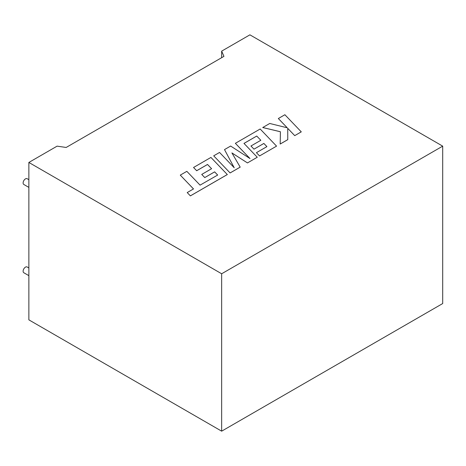 <?xml version="1.0" encoding="UTF-8"?>
<svg xmlns="http://www.w3.org/2000/svg" width="466" height="466" viewBox="0 0 466 466"><rect width="100%" height="100%" fill="white"/><g stroke="black" fill="none" stroke-linecap="round" stroke-linejoin="round"><path stroke-width="0.7" d="M28.863 275.651L23.813 272.732A3.326 1.922 -60 0 1 23.3 270.064A3.326 1.922 -60 0 1 25.473 267.135A3.326 1.922 -60 0 1 27.139 266.966L28.863 267.962M28.863 179.695L27.139 178.699A3.326 1.922 120 0 0 25.473 178.868A3.326 1.922 120 0 0 23.3 181.798A3.326 1.922 120 0 0 23.813 184.466L28.863 187.384M28.863 162.453L57.102 146.143L66.16 147.46L223.942 56.369L221.659 51.144L249.904 34.834L442.7 146.143L442.7 303.547L221.659 431.167L28.863 319.857L28.863 162.453L221.659 273.763L442.7 146.143M221.659 57.685L221.659 51.144M221.659 273.763L221.659 431.167M193.541 167.469L196.675 170.713L207.51 164.457L211.599 168.704L201.726 174.424L204.76 177.581L214.64 171.878L217.674 175.047L200.065 185.142L186.837 171.337L180.278 175.123L193.501 188.934L187.21 192.563L190.378 195.889L227.326 174.558L210.929 157.426L193.541 167.486L196.675 170.737L207.51 164.481L211.587 168.709M180.278 175.123L193.512 188.928M187.21 192.563L190.378 195.889M190.378 195.866L227.326 174.534M201.726 174.406L204.76 177.581L214.64 171.861L217.663 175.059M243.998 143.411L256.743 136.055L260.832 140.278L250.953 146.004L253.993 149.161L263.873 143.435L266.907 146.627L256.422 152.679L259.556 155.947L276.559 146.132L260.168 129L235.377 143.312L249.98 158.539L230.641 146.05L224.501 149.592L234.223 167.754L219.55 152.452L213.702 155.83L230.099 172.956L240.194 167.131L231.905 152.906L247.463 162.931L257.261 157.252L243.98 143.4L256.743 136.037L260.82 140.283M213.702 155.83L230.099 172.938L240.194 167.108M231.922 152.941L247.463 162.931L257.261 157.252M250.953 145.98L253.993 149.161L263.873 143.458L266.896 146.633M256.422 152.679L259.556 155.947L276.559 146.132M235.377 143.336L249.927 158.504M224.501 149.592L234.2 167.725M287.726 128.354L294.728 135.641L301.281 131.861L284.883 114.735L278.336 118.533L287.225 127.789M278.336 118.51L287.248 127.795L269.738 123.473L262.737 127.538L280.41 131.761M262.737 127.515L280.41 131.744L280.188 144.041L287.761 139.666L287.726 128.331L294.728 135.641L301.281 131.837M280.188 144.017L287.761 139.643"/></g></svg>
